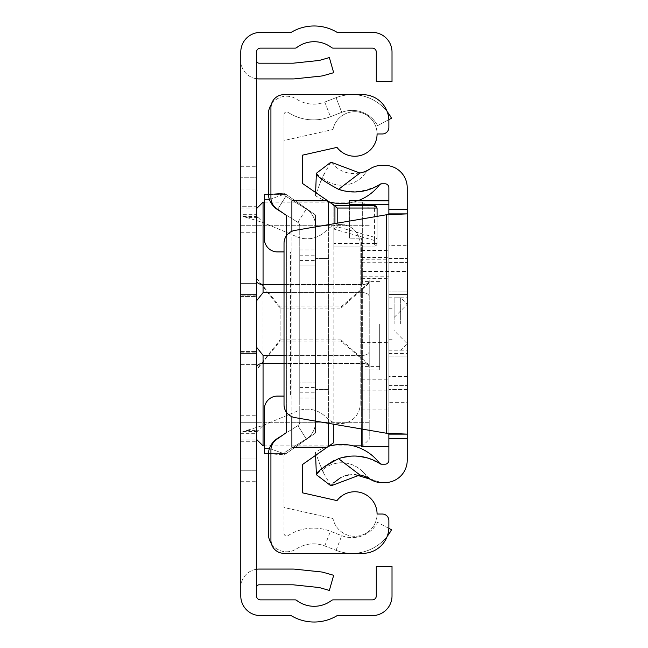 <?xml version="1.0" encoding="UTF-8"?>
<svg xmlns="http://www.w3.org/2000/svg" width="648" height="648" viewBox="0 0 648 648"><rect width="100%" height="100%" fill="white"/><g stroke="black" fill="none" stroke-linecap="round" stroke-linejoin="round"><path stroke-width="0.49" stroke-dasharray="3.24 2.43" d="M246.345 217.412L243.041 216.448L240.781 214.666L240.781 433.334L243.041 431.552L263.056 425.453L296.986 411.229A26.212 26.212 0 0 1 326.203 417.425A19.659 19.659 0 0 0 360.175 403.947A19.659 19.659 0 0 1 326.203 417.425A26.212 26.212 0 0 0 296.986 411.229L263.056 425.453L263.056 222.548L257.175 216.448L256.503 214.666L240.781 214.666L240.781 52.059A19.659 19.659 0 0 1 260.439 32.4L291.098 32.4A44.558 44.558 0 0 1 337.187 32.4L372.357 32.4A19.659 19.659 0 0 1 392.016 52.059L392.016 81.543L376.294 81.543L376.294 52.059A3.929 3.929 0 0 0 372.357 48.13L333.194 48.13A2.624 2.624 0 0 1 331.606 47.596A28.836 28.836 0 0 0 296.687 47.596A2.624 2.624 0 0 1 295.099 48.13L260.439 48.13A3.929 3.929 0 0 0 256.503 52.059L256.503 177.22L240.781 177.22L256.503 177.22L256.503 470.78L240.781 470.78L240.781 433.334L256.503 433.334L257.175 431.552L263.056 425.453L263.056 222.548L246.345 217.412L258.147 217.412M240.781 294.516L256.503 294.516L256.503 353.484L256.503 294.516L256.503 353.484L256.503 294.516L256.503 353.484L256.503 294.516L256.503 353.484L256.503 294.516L240.781 294.516L256.503 294.516L240.781 294.516L240.781 353.484L256.503 353.484L240.781 353.484L240.781 294.516L240.781 353.484L240.781 294.516L240.781 353.484L256.503 353.484L240.781 353.484L240.781 294.516M240.781 283.37L256.503 283.37L256.503 364.63L256.503 283.37L256.503 364.63L256.503 283.37L256.503 364.63L256.503 283.37L256.503 364.63L256.503 283.37L240.781 283.37L256.503 283.37L240.781 283.37L240.781 364.63L256.503 364.63L240.781 364.63L240.781 283.37L240.781 364.63L240.781 283.37L240.781 364.63L256.503 364.63L240.781 364.63L240.781 283.37M240.781 296.476L256.503 296.476L256.503 351.524L256.503 296.476L256.503 351.524L256.503 296.476L240.781 296.476L240.781 351.524L256.503 351.524L240.781 351.524L240.781 296.476M256.503 206.704L256.503 458.987L256.503 189.014L256.503 458.987L256.503 206.704L240.781 206.704L240.781 189.014L240.781 458.987L240.781 189.014L240.781 458.987L240.781 189.014L240.781 206.704L256.503 206.704M256.503 295.164L256.503 352.836L256.503 295.164L256.503 352.836L256.503 295.164L256.503 352.836L256.503 295.164L240.781 295.164L240.781 352.836L240.781 295.164L240.781 352.836L240.781 295.164L240.781 352.836L240.781 295.164L256.503 295.164M256.503 458.987L256.503 441.296L256.503 458.987L240.781 458.987L256.503 458.987M256.503 78.74L256.503 166.73L256.503 78.74A18.346 18.346 0 0 1 240.781 60.58L240.781 166.73L240.781 60.58A18.346 18.346 0 0 0 259.127 78.926L293.066 78.926A18.346 18.346 0 0 0 294.986 78.821L320.687 76.124A18.346 18.346 0 0 0 323.822 75.516L333.68 72.689L329.346 57.567L319.488 60.394A2.624 2.624 0 0 1 319.043 60.483L293.341 63.18A2.624 2.624 0 0 1 293.066 63.196L259.127 63.196A2.624 2.624 0 0 1 256.503 60.58M256.503 569.26L256.503 481.27L256.503 569.26A18.346 18.346 0 0 0 240.781 587.42L240.781 481.27L240.781 587.42A18.346 18.346 0 0 1 259.127 569.074L293.066 569.074A18.346 18.346 0 0 1 294.986 569.179L320.687 571.876A18.346 18.346 0 0 1 323.822 572.484L333.68 575.311L329.346 590.433L319.488 587.606A2.624 2.624 0 0 0 319.043 587.517L293.341 584.82A2.624 2.624 0 0 0 293.066 584.804L259.127 584.804A2.624 2.624 0 0 0 256.503 587.42M256.503 595.941L256.503 470.78L240.781 470.78L240.781 595.941A19.659 19.659 0 0 0 260.439 615.6L291.098 615.6A44.558 44.558 0 0 0 337.187 615.6L372.357 615.6A19.659 19.659 0 0 0 392.016 595.941L392.016 566.457L376.294 566.457L376.294 595.941A3.929 3.929 0 0 1 372.357 599.87L333.194 599.87A2.624 2.624 0 0 0 331.606 600.404A28.836 28.836 0 0 1 296.687 600.404A2.624 2.624 0 0 0 295.099 599.87L260.439 599.87A3.929 3.929 0 0 1 256.503 595.941M240.781 189.014L256.503 189.014L240.781 189.014M240.781 225.707L256.503 225.707L256.503 278.454L280.098 308.108L280.098 339.892L256.503 369.546L256.503 357.072L256.503 370L280.098 341.14L280.098 306.86L256.503 278L256.503 225.707L240.781 225.707M256.503 369.546L256.503 422.294L240.781 422.294L256.503 422.294L240.781 422.294L256.503 422.294L240.781 422.294L256.503 422.294L256.503 370M240.781 352.836L256.503 352.836L240.781 352.836M240.781 166.73L256.503 166.73L240.781 166.73M240.781 481.27L256.503 481.27L240.781 481.27M246.345 430.588L258.147 430.588M243.041 216.448L257.175 216.448M243.041 431.552L257.175 431.552M296.986 236.771A26.212 26.212 0 0 0 326.203 230.575A19.659 19.659 0 0 1 360.175 244.053A19.659 19.659 0 0 0 326.203 230.575A26.212 26.212 0 0 1 296.986 236.771L263.056 222.548L296.986 236.771M360.175 403.947L360.175 244.053L360.175 403.947M284.026 284.594L362.661 284.594L362.661 202.119L362.661 284.594A6.553 4.018 0 0 0 369.214 280.576L369.214 439.328L369.214 280.576A6.553 4.018 180 0 1 362.661 284.594L263.056 284.594L263.056 202.119M256.503 278L256.503 278.454M263.056 445.881L263.056 355.363L256.576 347.223L256.503 346.283L256.503 357.072M256.503 394.77L256.503 439.328L256.503 394.77M256.503 347.458L256.503 300.542L256.576 347.223M369.214 364.921L341.099 339.892L341.099 324L341.099 341.14L369.214 365.423M341.099 339.892L280.098 339.892M256.576 300.777L256.503 301.717L256.503 300.542L256.503 301.717L256.576 300.777L263.056 292.637L362.661 292.637L284.026 292.637M369.214 282.577L341.099 306.86L280.098 306.86M369.214 225.707L256.503 225.707L369.214 225.707M341.099 306.86L341.099 324L341.099 308.108L280.098 308.108M341.099 341.14L280.098 341.14M369.214 422.294L256.503 422.294L369.214 422.294M341.099 308.108L369.214 283.079M256.503 290.928L256.503 300.542M388.849 528.347L377.614 522.361A28.836 28.836 0 0 1 341.755 535.669L330.456 531.287A46.85 46.85 0 0 0 288.068 535.629A2.624 2.624 0 0 1 284.026 533.425L284.026 455.058A3.929 3.929 0 0 1 285.873 451.721A3.929 3.929 0 0 0 284.253 453.746L284.035 454.791L284.253 453.746A3.929 3.929 0 0 1 285.873 451.721L306.261 438.947A19.659 19.659 0 0 0 315.479 422.294A19.659 19.659 0 0 1 306.261 438.947A19.659 19.659 0 0 0 315.479 422.294L315.479 225.707A19.659 19.659 0 0 0 306.261 209.053A19.659 19.659 0 0 1 315.479 225.707A19.659 19.659 0 0 0 306.261 209.053L285.873 196.279A3.929 3.929 0 0 1 284.026 192.942L284.026 114.575A2.624 2.624 0 0 1 288.068 112.371A46.85 46.85 0 0 0 330.456 116.713L341.755 112.331A28.836 28.836 0 0 1 377.614 125.639L391.497 118.244A44.558 44.558 0 0 0 336.061 97.67A44.558 44.558 0 0 1 387.212 111.675M387.212 536.325A44.558 44.558 0 0 1 336.061 550.33A44.558 44.558 0 0 0 391.497 529.756L377.614 522.361A28.836 28.836 0 0 1 341.755 535.669L330.456 531.287A46.85 46.85 0 0 0 288.068 535.629A2.624 2.624 0 0 1 284.026 533.425L284.026 455.058A3.929 3.929 0 0 1 285.873 451.721L306.261 438.947A19.659 19.659 0 0 0 315.479 422.294L315.479 225.707A19.659 19.659 0 0 0 306.261 209.053L285.873 196.279A3.929 3.929 0 0 1 284.026 192.942L284.026 114.575A2.624 2.624 0 0 1 288.068 112.371A46.85 46.85 0 0 0 330.456 116.713L341.755 112.331A28.836 28.836 0 0 1 377.614 125.639L388.849 119.653M315.479 265.024L315.479 396.082L315.479 251.918L315.479 396.082L315.479 251.918L315.479 265.024L299.757 265.024L299.757 251.918L299.757 396.082L299.757 251.918L299.757 382.976L299.757 265.024L315.479 265.024M315.479 225.707L315.479 422.294L315.479 225.707M271.35 543.55A18.346 18.346 0 0 0 296.614 548.84A31.128 31.128 0 0 1 324.769 545.956L336.061 550.33L324.769 545.956A31.128 31.128 0 0 0 296.614 548.84A18.346 18.346 0 0 1 268.304 533.425L268.304 455.058A19.659 19.659 0 0 1 277.522 438.396A19.659 19.659 0 0 0 269.422 448.505A19.659 19.659 0 0 1 277.522 438.396L297.91 425.623L306.261 438.947L285.873 451.721L306.261 438.947L297.91 425.623A3.929 3.929 0 0 0 299.757 422.294A3.929 3.929 0 0 1 297.91 425.623A3.929 3.929 0 0 0 299.757 422.294L299.757 225.707A3.929 3.929 0 0 0 297.91 222.377A3.929 3.929 0 0 1 299.757 225.707A3.929 3.929 0 0 0 297.91 222.377L282.739 212.868M284.035 193.209L284.253 194.254A3.929 3.929 0 0 0 285.873 196.279A3.929 3.929 0 0 1 284.253 194.254L284.035 193.209L268.345 194.254L269.422 199.495L268.345 194.254L284.035 193.209M277.692 209.336L285.873 196.279L306.261 209.053L285.873 196.279L277.522 209.604A19.659 19.659 0 0 1 269.422 199.495A19.659 19.659 0 0 0 277.522 209.604A19.659 19.659 0 0 1 268.304 192.942L268.304 114.575A18.346 18.346 0 0 1 296.614 99.16A31.128 31.128 0 0 0 324.769 102.044L336.061 97.67L341.755 112.331L336.061 97.67L324.769 102.044L330.456 116.713L324.769 102.044A31.128 31.128 0 0 1 296.614 99.16A18.346 18.346 0 0 0 271.35 104.45M282.739 435.132L297.91 425.623A3.929 3.929 0 0 0 299.757 422.294L299.757 225.707A3.929 3.929 0 0 0 297.91 222.377L277.522 209.604L297.91 222.377L277.522 209.604L285.873 196.279L277.522 209.604M269.422 448.505L268.345 453.746L269.422 448.505L284.253 453.746L269.422 448.505M299.757 382.976L299.757 396.082L299.757 382.976L315.479 382.976L299.757 382.976M299.757 225.707L299.757 422.294L299.757 225.707M299.757 396.082L315.479 396.082L299.757 396.082M299.757 251.918L315.479 251.918L299.757 251.918M299.757 255.199L315.479 255.199L299.757 255.199M299.757 392.801L315.479 392.801L299.757 392.801M268.345 453.746L284.035 454.791L268.345 453.746M337.009 500.612A22.283 22.283 0 0 1 377.079 514.034A22.283 22.283 0 0 1 332.975 518.513L284.026 507.481L284.026 455.058L315.479 433.034L315.479 214.966L315.479 433.034L315.479 214.966L284.026 192.942L284.026 140.519L332.975 129.487A22.283 22.283 0 0 1 377.079 133.966A22.283 22.283 0 0 1 337.009 147.388L302.373 155.196L302.373 183.392L333.825 205.416L333.825 442.584L302.373 464.608L302.373 492.804L337.009 500.612M332.975 129.487A22.283 22.283 0 0 1 377.079 133.966L382.32 133.966A6.553 6.553 0 0 0 388.873 127.413L388.873 120.86A26.212 26.212 0 0 0 362.661 94.648L284.026 94.648A13.106 13.106 0 0 0 270.921 107.754L270.921 197.778A13.106 13.106 0 0 0 276.51 208.51L286.651 215.606L286.651 432.394L276.51 439.49A13.106 13.106 0 0 0 270.921 450.222L270.921 540.246A13.106 13.106 0 0 0 284.026 553.351L362.661 553.351A26.212 26.212 0 0 0 388.873 527.14L388.873 520.587A6.553 6.553 0 0 0 382.32 514.034L377.079 514.034A22.283 22.283 0 0 1 332.975 518.513L284.026 507.481L284.026 455.058L315.479 433.034L315.479 214.966L284.026 192.942L284.026 140.519L332.975 129.487M268.369 194.578L286.367 194.578L315.479 214.966L286.367 194.578L264.368 194.578L264.368 238.812A13.106 13.106 0 0 0 277.474 251.918L290.579 251.918L290.579 396.082L290.579 251.918L284.026 251.918M333.825 243.421L333.825 246.046L374.455 246.013L374.455 240.489L377.079 237.784L377.079 243.421L377.079 208.04L374.455 208.04L374.455 243.421L333.825 243.421L333.825 208.04L374.455 208.04L374.455 205.416A2.624 2.624 0 0 1 377.079 208.04A2.624 2.624 0 0 0 374.455 205.416M374.455 240.489L333.825 229.052L333.825 246.013M333.825 229.052L333.825 424.246M333.874 205.448L333.825 208.04M286.651 412.549L286.651 235.451M315.479 433.034L286.367 453.422L315.479 433.034M328.585 389.529L328.585 258.471L315.479 258.471L328.585 258.471L328.585 389.529L315.479 389.529L328.585 389.529M333.825 229.003L337.203 226.776L377.071 237.994M328.585 201.747L328.585 225.779L291.892 225.779L291.892 200.807M291.892 447.193L291.892 422.221L328.585 422.221L328.585 446.253M291.892 231.304L291.892 416.696M328.585 423.355L328.585 224.645M328.585 422.221L328.585 225.779M291.892 225.779L291.892 422.221M333.825 246.046L374.455 246.046L333.825 246.046M377.079 216.367L377.079 237.784M284.026 396.082L277.474 396.082A13.106 13.106 0 0 0 264.368 409.188L264.368 453.422L286.367 453.422L268.369 453.422M377.079 243.421A2.624 2.584 180 0 1 374.455 246.013L374.455 243.421L377.079 243.421A2.624 2.624 0 0 1 374.455 246.046A2.624 2.624 0 0 0 377.079 243.421A2.624 2.624 0 0 1 374.455 246.046M407.219 324L407.219 353.484L407.219 324M388.873 324L388.873 353.484L388.873 294.516L407.219 294.516L388.873 294.516L388.873 353.484L388.873 200.775L388.873 446.553L388.873 324L361.349 323.984L361.349 238.189L361.349 259.808L388.873 259.808M323.384 467.346L316.386 474.717L330.966 485.846L322.056 470.383L315.479 452.32A47.507 47.507 0 0 1 379.517 463.199M333.59 460.72L341.974 457.626M350.349 456.192L359.292 456.322M367.853 458.063L380.465 463.968M380.165 463.798L381.437 464.227A2.624 2.624 0 0 0 381.607 464.227A2.624 2.624 0 0 1 380.165 463.798A2.624 2.624 0 0 0 381.437 464.227M332.157 484.396L333.566 482.89M340.516 477.762L345.019 475.851M348.64 474.911L354.334 474.385M370.113 479.156L381.607 482.582A20.971 20.971 0 0 1 364.913 474.296A29.16 29.16 0 0 0 322.056 470.383L315.479 452.32A47.507 47.507 0 0 1 328.536 446.294M407.219 376.423L388.873 376.423L388.873 402.635L407.219 402.635L407.219 245.365L388.873 245.365L388.873 187.701A3.929 3.929 0 0 0 384.944 183.773L381.607 183.773A2.624 2.624 0 0 0 380.165 184.202C356.108 196.919 334.846 193.282 316.386 173.283L330.966 162.154C340.054 172.749 351.265 175.924 364.605 171.671L364.913 173.704A20.971 20.971 0 0 1 370.113 168.845L364.605 171.671M379.517 184.802A2.624 2.624 0 0 1 381.607 183.773A2.624 2.624 0 0 0 379.517 184.802A47.507 47.507 0 0 1 315.479 195.68L322.056 177.617A29.16 29.16 0 0 0 364.913 173.704A20.971 20.971 0 0 1 381.607 165.418L384.944 165.418A22.283 22.283 0 0 1 407.219 187.701L407.219 245.365M388.873 402.635L388.873 460.299A3.929 3.929 0 0 1 384.944 464.227L381.607 464.227M407.219 402.635L407.219 460.299A22.283 22.283 0 0 1 384.944 482.582L381.607 482.582A20.971 20.971 0 0 1 364.913 474.296A29.16 29.16 0 0 0 322.056 470.383M388.873 291.892L388.873 385.592L388.873 262.408L388.873 291.892L407.219 291.892L407.219 356.108L407.219 262.408L407.219 385.592L407.219 262.408L407.219 291.892L388.873 291.892M388.873 213.872L388.873 434.128M388.873 245.365L388.873 271.577L407.219 271.577M388.873 376.423L388.873 271.577M407.219 356.108L407.219 385.592L407.219 356.108L388.873 356.108L407.219 356.108M294.929 230.396L386.249 214.796L386.249 433.204L294.929 417.604A13.106 13.106 0 0 1 284.026 404.684L284.026 243.316A13.106 13.106 0 0 1 294.929 230.396M407.219 389.529L388.873 389.529L407.219 389.529M388.873 258.471L407.219 258.471L388.873 258.471M388.873 353.484L407.219 353.484M388.873 294.516L407.219 294.516M328.536 201.706A47.507 47.507 0 0 1 315.479 195.68L322.056 177.617A29.16 29.16 0 0 0 364.913 173.704M357.753 200.775A47.507 47.507 0 0 1 349.556 202.913M315.6 192.659L315.479 195.68M330.966 162.154L322.056 177.617M315.6 455.341L315.479 452.32M379.696 324L379.696 369.87L379.696 324M388.873 446.399L361.349 446.399L361.349 324L361.349 428.952M388.873 271.415L361.349 271.415L361.349 262.724L361.349 324M361.349 271.415L361.349 278.365L361.349 276.178L388.873 276.178M388.873 263.08L361.349 263.08L361.349 276.178M361.349 263.08L361.349 259.808M349.556 200.815L349.556 238.189L361.349 238.189L349.556 238.189L349.556 205.416M361.349 409.941L388.873 409.941M361.349 250.468L388.873 250.468M394.114 324L394.114 297.788L394.114 324M240.781 208.016L256.503 208.016M240.781 232.259L256.503 232.259M240.781 415.741L256.503 415.741M240.781 439.984L256.503 439.984M240.781 441.296L256.503 441.296L240.781 441.296M256.503 367.424A6.553 4.018 0 0 1 263.056 363.406L362.661 363.406A6.553 4.018 0 0 1 369.214 367.424A6.553 4.018 180 0 0 362.661 363.406L362.661 445.881L362.661 355.363L263.056 355.363M284.026 355.363L362.661 355.363A6.553 4.018 180 0 0 369.214 351.346A6.553 4.018 0 0 1 362.661 355.363L362.661 292.637A6.553 4.018 0 0 1 369.214 296.654A6.553 4.018 180 0 0 362.661 292.637L362.661 363.406L284.026 363.406M263.056 292.637L263.056 284.594A6.553 4.018 180 0 1 256.503 280.576M362.661 288.611L362.661 292.637L362.661 288.611M324.769 545.956L330.456 531.287L324.769 545.956M336.061 550.33L341.755 535.669L336.061 550.33M297.91 425.623L306.261 438.947L297.91 425.623M297.91 222.377L306.261 209.053L297.91 222.377M299.757 249.95L315.479 249.95M299.757 260.439L315.479 260.439M299.757 387.561L315.479 387.561M299.757 398.05L315.479 398.05M269.422 199.495L284.253 194.254L269.422 199.495M264.368 199.827L269.544 199.827M334.935 228.752L334.935 223.56M337.203 223.179L337.203 226.776M264.368 448.173L269.544 448.173M361.349 342.598L388.873 342.598M361.349 390.833L388.873 390.833M361.349 257.588L388.873 257.588M361.349 379.226L388.873 379.226M400.666 324L400.666 297.788L400.666 324M330.043 202.119L362.661 202.119L369.214 208.672M361.349 445.881L362.661 445.881L369.214 439.328M353.338 445.881L330.043 445.881M329.119 445.881L264.368 445.881M264.368 202.119L329.119 202.119M388.873 350.212L407.219 350.212M388.873 385.592L407.219 385.592L388.873 385.592M388.873 262.408L407.219 262.408L388.873 262.408M324.899 172.676L320.007 183.246M320.007 464.754L324.899 475.324M363.447 472.522L367.764 476.96C375.694 481.691 380.174 483.57 381.202 482.574M388.873 297.788L407.219 297.788M379.696 369.87L361.349 369.87M388.873 339.73L394.114 339.73M388.873 308.27L394.114 308.27M361.349 262.724L388.873 262.724M361.349 278.365L388.873 278.365M379.696 278.13L361.349 278.13M394.114 317.447L407.219 304.341L400.666 297.788L394.114 297.788M394.114 350.212L400.666 350.212L407.219 343.659L394.114 330.553M379.696 281.41L361.349 281.41M379.696 366.59L361.349 366.59"/><path stroke-width="0.97" d="M256.503 595.941L256.503 52.059A3.929 3.929 0 0 1 260.439 48.13L295.099 48.13A2.624 2.624 0 0 0 296.687 47.596A28.836 28.836 0 0 1 331.606 47.596A2.624 2.624 0 0 0 333.194 48.13L372.357 48.13A3.929 3.929 0 0 1 376.294 52.059L376.294 81.543L392.016 81.543L392.016 52.059A19.659 19.659 0 0 0 372.357 32.4L337.187 32.4A44.558 44.558 0 0 0 291.098 32.4L260.439 32.4A19.659 19.659 0 0 0 240.781 52.059L240.781 595.941A19.659 19.659 0 0 0 260.439 615.6L291.098 615.6A44.558 44.558 0 0 0 337.187 615.6L372.357 615.6A19.659 19.659 0 0 0 392.016 595.941L392.016 566.457L376.294 566.457L376.294 595.941A3.929 3.929 0 0 1 372.357 599.87L333.194 599.87A2.624 2.624 0 0 0 331.606 600.404A28.836 28.836 0 0 1 296.687 600.404A2.624 2.624 0 0 0 295.099 599.87L260.439 599.87A3.929 3.929 0 0 1 256.503 595.941M256.503 569.26A18.346 18.346 0 0 1 259.127 569.074L293.066 569.074A18.346 18.346 0 0 1 294.986 569.179L320.687 571.876A18.346 18.346 0 0 1 323.822 572.484L333.68 575.311L329.346 590.433L319.488 587.606A2.624 2.624 0 0 0 319.043 587.517L293.341 584.82A2.624 2.624 0 0 0 293.066 584.804L259.127 584.804A2.624 2.624 0 0 0 256.503 587.42M256.503 78.74A18.346 18.346 0 0 0 259.127 78.926L293.066 78.926A18.346 18.346 0 0 0 294.986 78.821L320.687 76.124A18.346 18.346 0 0 0 323.822 75.516L333.68 72.689L329.346 57.567L319.488 60.394A2.624 2.624 0 0 1 319.043 60.483L293.341 63.18A2.624 2.624 0 0 1 293.066 63.196L259.127 63.196A2.624 2.624 0 0 1 256.503 60.58M284.026 292.637L263.056 292.637L256.576 300.777L256.503 301.709L256.576 300.777M256.576 347.223L256.503 346.283L256.576 347.223L263.056 355.363L284.026 355.363M256.503 357.072L256.503 347.458M256.503 300.542L256.503 290.928M271.35 543.55A18.346 18.346 0 0 1 268.304 533.425L268.304 455.058A19.659 19.659 0 0 1 277.522 438.396L282.739 435.132M282.739 212.868L277.522 209.604A19.659 19.659 0 0 1 268.304 192.942L268.304 114.575A18.346 18.346 0 0 1 271.35 104.45M388.849 528.347L391.497 529.756A44.558 44.558 0 0 1 387.212 536.325M387.212 111.675A44.558 44.558 0 0 1 391.497 118.244L388.849 119.653M286.651 412.549L286.651 432.394L276.51 439.49A13.106 13.106 0 0 0 270.921 450.222L270.921 540.246A13.106 13.106 0 0 0 284.026 553.351L362.661 553.351A26.212 26.212 0 0 0 388.873 527.14L388.873 520.587A6.553 6.553 0 0 0 382.32 514.034L377.079 514.034A22.283 22.283 0 0 0 337.009 500.612L302.373 492.804L302.373 464.608L333.825 442.584L333.825 424.246M284.026 251.918L277.474 251.918A13.106 13.106 0 0 1 264.368 238.812L264.368 194.578L268.369 194.578M334.935 223.56L334.935 205.764L302.373 183.392L302.373 155.196L337.009 147.388A22.283 22.283 0 0 0 377.079 133.966L382.32 133.966A6.553 6.553 0 0 0 388.873 127.413L388.873 120.86A26.212 26.212 0 0 0 362.661 94.648L284.026 94.648A13.106 13.106 0 0 0 270.921 107.754L270.921 197.778A13.106 13.106 0 0 0 276.51 208.51L286.651 215.606L286.651 235.451M291.892 231.304L291.892 200.807L327.248 200.807M291.892 416.696L291.892 447.193L327.248 447.193M328.585 446.253L328.585 423.355M328.585 224.645L328.585 201.747M374.455 205.416L333.825 205.416L374.455 205.416L377.079 208.04L377.079 216.367M268.369 453.422L264.368 453.422L264.368 409.188A13.106 13.106 0 0 1 277.474 396.082L284.026 396.082M334.935 205.764L337.203 208.04L337.203 223.179M330.966 485.846L316.386 474.717C316.475 471.922 323.87 466.576 338.556 458.671L359.891 474.96L330.966 485.846L332.157 484.396M323.384 467.346L333.59 460.72M341.974 457.626L350.349 456.192M359.292 456.322L367.853 458.063M338.556 189.329C323.887 181.44 316.491 176.094 316.386 173.283L330.966 162.154L359.891 173.04L338.556 189.329A47.507 47.507 0 0 0 380.165 184.202A2.624 2.624 0 0 1 381.607 183.773L384.944 183.773A3.929 3.929 0 0 1 388.873 187.701L388.873 213.872L407.219 213.872L407.219 434.128L388.873 434.128L388.873 460.299A3.929 3.929 0 0 1 384.944 464.227L381.607 464.227A2.624 2.624 0 0 1 380.165 463.798A47.507 47.507 0 0 0 338.556 458.671M354.334 474.385L370.113 479.156A29.16 29.16 0 0 0 359.891 474.96M333.566 482.89L340.516 477.762M345.019 475.851L348.64 474.911M388.873 438.672L407.219 438.672L407.219 460.299A22.283 22.283 0 0 1 384.944 482.582L381.607 482.582A20.971 20.971 0 0 1 370.113 479.156M359.891 173.04A29.16 29.16 0 0 0 370.113 168.845A20.971 20.971 0 0 1 381.607 165.418L384.944 165.418A22.283 22.283 0 0 1 407.219 187.701L407.219 213.872L386.249 214.796L388.873 213.872M407.219 438.672L407.219 434.128L386.249 433.204L294.929 417.604A13.106 13.106 0 0 1 284.026 404.684L284.026 243.316A13.106 13.106 0 0 1 294.929 230.396L386.249 214.796L386.249 433.204L388.873 434.128M379.517 463.199A2.624 2.624 0 0 0 380.165 463.798A2.624 2.624 0 0 1 379.517 463.199A47.507 47.507 0 0 0 379.25 462.85L381.437 464.227M380.165 184.202L379.517 184.802A47.507 47.507 0 0 1 357.753 200.775M349.556 202.913A47.507 47.507 0 0 1 328.536 201.706M316.386 173.283L315.6 192.659M328.536 446.294A47.507 47.507 0 0 1 379.25 462.85M316.386 474.717L315.6 455.341M361.349 428.952L361.349 446.399M349.556 205.416L349.556 200.775L388.873 200.815M256.503 208.672L263.056 202.119L263.056 284.594L284.026 284.594M256.503 280.576A6.553 4.018 0 0 0 263.056 284.594L263.056 292.637M284.026 363.406L263.056 363.406L263.056 445.881L256.503 439.328M263.056 355.363L263.056 363.406A6.553 4.018 180 0 0 256.503 367.424M269.544 199.827L264.368 199.827M377.079 208.04L337.203 208.04M269.544 448.173L264.368 448.173M388.873 209.328L407.219 209.328M349.556 204.274L388.873 204.274M361.349 445.881L353.338 445.881M330.043 445.881L329.119 445.881M264.368 445.881L263.056 445.881M263.056 202.119L264.368 202.119M329.119 202.119L330.043 202.119M379.914 184.437L381.607 183.773M379.258 185.142L379.841 184.502M349.556 200.775L388.873 200.775M361.349 446.553L388.873 446.553"/></g></svg>
